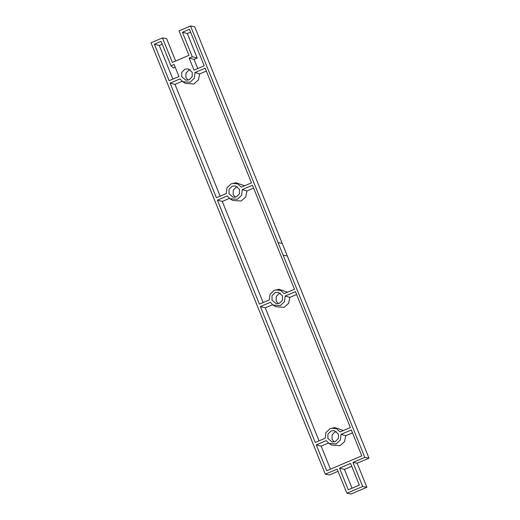 <?xml version="1.0" encoding="UTF-8"?>
<svg xmlns="http://www.w3.org/2000/svg" width="520" height="520" viewBox="0 0 520 520"><rect width="100%" height="100%" fill="white"/><g stroke="black" fill="none" stroke-linecap="round" stroke-linejoin="round"><path stroke-width="0.78" d="M220.155 196.15L175 84.383L182.156 81.341M244.634 185.757L236.008 182.754L231.147 183.839L226.954 187.798L226.265 193.557L216.417 197.743L170.099 83.109L179.953 78.923L182.696 81.705L190.106 82.251L194.298 78.299L194.981 72.534L205.172 68.211L251.485 182.845L241.3 187.174L237.757 183.957L232.875 183.326M182.696 81.705L185.412 83.369L193.895 83.999L198.452 79.93L199.667 73.905L206.33 71.071M352.021 488.215L344.422 469.411L351.754 466.297M263.146 302.562L222.287 201.428L229.45 198.386M287.514 292.208L279.019 289.269L274.183 290.355L270.049 294.249L269.36 299.923L259.409 304.148L217.393 200.148L227.24 195.962L229.983 198.744L237.393 199.29L241.586 195.338L242.275 189.579L252.46 185.25L294.476 289.25L284.187 293.625L280.69 290.466L275.886 289.842M229.983 198.744L232.7 200.415L241.183 201.039L245.739 196.976L246.955 190.951L253.617 188.117M197.75 68.543L194.044 59.364L197.197 58.026L187.311 33.547L190.6 32.149M330.46 469.163L321.159 446.147L328.439 443.053M328.913 443.372L336.226 443.911L340.36 440.018L341.042 434.343L351.332 429.969L361.79 455.851L326.722 470.75L316.264 444.866L326.216 440.642L328.913 443.372L331.63 445.036L340.015 445.66L344.507 441.656L345.722 435.715L352.488 432.835M319.026 440.875L265.278 307.834L272.558 304.746M343.401 430.521L334.9 427.583L330.064 428.668L325.93 432.556L325.24 438.237L315.289 442.462L260.383 306.56L270.335 302.328L273.033 305.058L280.339 305.597L284.479 301.704L285.161 296.03L295.451 291.661L350.363 427.563L340.074 431.932L336.576 428.772L331.767 428.155M273.033 305.058L275.75 306.728L284.135 307.346L288.626 303.342L289.842 297.401L296.608 294.528M172.868 79.111L159.269 45.461L162.227 44.2M170.957 65.812L174.115 64.474L178.978 76.511L169.13 80.698L154.375 44.181L161.07 41.334L170.957 65.812L173.647 68.035L175.272 67.34M362.297 451.139L190.528 26L179.069 30.869L188.962 55.348L172.361 62.4L162.468 37.921L151.008 42.79L325.299 474.175L337.155 469.144L346.885 493.22L362.694 486.499L352.963 462.423L364.825 457.385L362.297 451.139M190.528 26L194.701 26.78L368.992 458.172L364.825 457.385M154.375 44.181L159.269 45.461M182.416 32.273L189.442 29.282L204.197 65.8L194.012 70.129L189.15 58.091L192.303 56.752L182.416 32.273L187.311 33.547M192.303 56.752L197.197 58.026M339.528 468.137L350.591 463.431L359.346 485.101L348.283 489.801L339.528 468.137L344.422 469.411M335.29 441.603L332.079 441.954L327.906 438.51L327.918 434.103L330.993 430.969L334.204 430.619L338.384 434.063L338.364 438.477L335.29 441.603M236.418 196.885L233.207 197.236L229.034 193.791L229.047 189.384L232.122 186.251L235.333 185.9L239.506 189.345L239.493 193.752L236.418 196.885M279.409 303.297L276.198 303.647L272.025 300.203L272.038 295.789L275.113 292.663L278.324 292.305L282.497 295.75L282.483 300.163L279.409 303.297M189.131 79.84L185.919 80.191L181.747 76.752L181.76 72.339L184.834 69.206L188.045 68.855L192.218 72.3L192.205 76.713L189.131 79.84M175.65 61.002L166.641 38.701L162.468 37.921M338.032 471.322L329.472 474.962L325.299 474.175M368.992 458.172L357.136 463.203L366.866 487.286L351.052 494L346.885 493.22M366.866 487.286L362.694 486.499M357.136 463.203L352.963 462.423M260.383 306.56L265.278 307.834M285.161 296.03L289.842 297.401M316.264 444.866L321.159 446.147M341.042 434.343L345.722 435.715M189.15 58.091L194.044 59.364M217.393 200.148L222.287 201.428M242.275 189.579L246.955 190.951M170.099 83.109L175 84.383M194.981 72.534L199.667 73.905M336.213 431.425L335.166 431.75L332.092 434.882L332.079 439.296L334.243 441.935M237.341 186.706L236.294 187.031L233.22 190.164L233.207 194.571L235.372 197.21M280.332 293.111L279.286 293.442L276.211 296.569L276.198 300.983L278.363 303.622M190.053 69.66L189.007 69.992L185.933 73.118L185.913 77.532L188.084 80.171M287.293 255.957L283.12 255.177M282.211 243.373L278.038 242.593"/></g></svg>
